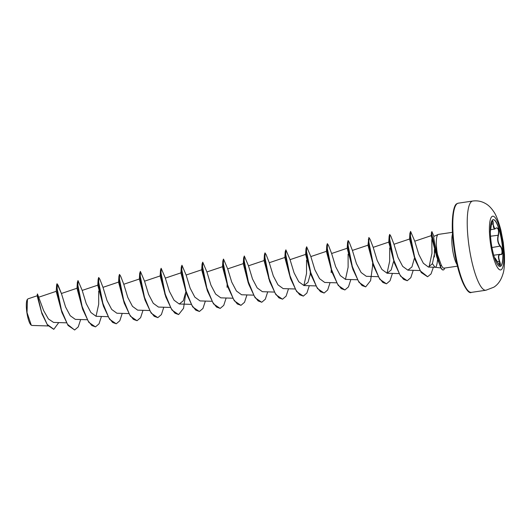 <?xml version="1.0" encoding="UTF-8"?>
<svg xmlns="http://www.w3.org/2000/svg" width="531" height="531" viewBox="0 0 531 531"><rect width="100%" height="100%" fill="white"/><g stroke="black" fill="none" stroke-linecap="round" stroke-linejoin="round"><path stroke-width="0.8" d="M493.146 219.668A23.669 5.376 -98.4 0 1 501.689 241.233A23.669 5.376 -98.4 0 1 500.541 266.29A23.669 5.376 -98.4 0 1 500.076 266.489M492.682 219.867A23.669 5.376 -98.4 0 1 493.226 219.648A23.669 5.376 -98.4 0 1 501.815 241.041A23.669 5.376 -98.4 0 1 500.7 266.263A23.669 5.376 -98.4 0 1 500.156 266.476A23.669 5.376 -98.4 0 1 491.56 245.09A23.669 5.376 -98.4 0 1 492.682 219.867M490.239 231.934L491.301 225.184C491.567 222.801 491.952 221.354 492.443 220.856C492.947 220.697 493.206 221.726 493.213 223.923C493.253 228.363 494.235 229.731 496.153 228.038C498.43 227.387 499.2 229.784 498.463 235.22C497.361 239.441 497.985 243.059 500.341 246.085C502.684 248.402 503.003 255.438 500.733 254.541C498.509 254.482 498.151 256.732 499.671 261.298C500.428 263.529 500.58 264.896 500.136 265.394C499.585 265.56 498.788 264.617 497.759 262.566C495.569 258.458 494.593 257.084 494.826 258.458L494.865 258.789M497.759 262.566L499.771 265.294L499.399 261.365C498.105 257.648 498.144 255.331 499.512 254.429L500.494 254.376C502.711 255.219 502.406 248.521 500.129 246.324C497.726 243.185 497.082 239.435 498.184 235.08C498.967 230.739 498.41 228.323 496.518 227.832L494.799 229.034L492.941 223.982C492.96 221.885 492.728 220.916 492.244 221.062M500.494 254.376L499.512 254.429L500.733 254.541M37.15 295.774L27.951 298.873L27.287 299.511A13.248 3.007 81.6 0 0 26.889 312.6A13.248 3.007 81.6 0 0 31.057 325.005L31.979 325.45M27.426 299.318L27.035 312.573L31.276 325.171M444.693 268.049A16.408 3.73 -98.4 0 1 443.69 269.801A16.408 3.73 -98.4 0 1 443.319 269.947A16.408 3.73 -98.4 0 1 440.471 266.688L436.84 257.236L431.491 232.399L431.902 231.582L431.683 233.872L432.506 239.939L440.471 266.688L441.135 264.743L437.484 254.422A17.105 3.883 -98.4 0 1 438.015 234.556A17.105 3.883 -98.4 0 1 438.168 234.47A17.105 3.883 -98.4 0 1 438.407 234.397L452.452 232.319M444.228 268.022L443.836 268.175C443.066 268.162 442.17 267.02 441.135 264.743M437.59 259.387C437.006 265.44 436.084 267.982 434.816 267.02L432.433 263.681L434.962 251.223M409.905 233.321L415.229 260.077L409.554 239.123L409.905 233.321L410.589 231.397L414.771 241.213L418.773 254.349L423.36 263.263L428.424 267.073L435.354 267.285M438.168 234.47L433.827 236.401C433.508 238.18 434.73 244.187 437.484 254.422M58.755 322.582L53.823 329.3L47.199 324.401L41.365 311.617L38.079 299.059L37.489 293.968L43.642 310.622L48.387 318.932L53.565 322.423L66.421 322.821M61.284 293.205L58.091 285.227L57.043 283.853L61.443 293.563L65.578 307.004L70.211 315.713L75.316 319.377L87.21 319.742M97.81 285.16L82.199 290.411L86.228 303.599L90.907 312.513L96.098 316.303L107.992 316.668M98.733 277.567L99.848 279.213L102.994 287.357L107.01 300.519L111.696 309.447L116.88 313.224L128.781 313.589M119.515 274.494L120.637 276.133L123.783 284.277L127.798 297.446L132.478 306.36L137.668 310.15L149.563 310.516M160.17 275.928L144.551 281.184L148.58 294.366L153.267 303.294L158.45 307.071L170.351 307.436M180.952 272.854L165.333 278.111L169.369 291.3L174.049 300.207L179.239 303.998L183.288 300.805L185.671 292.389M181.27 267.159L186.607 293.948L180.918 272.961L181.27 267.159L181.954 265.234L186.135 275.051L190.151 288.22L194.837 297.141L200.021 300.918L211.915 301.283M202.059 264.086L207.389 290.869L201.707 269.887L202.059 264.086L202.736 262.155L206.917 271.972L210.94 285.147L215.613 294.055L220.81 297.845L232.704 298.21M243.304 263.622L227.693 268.878L231.722 282.067L236.408 290.988L241.592 294.765L253.486 295.136M248.13 282.459L243.271 263.734L243.629 257.933L244.306 256.002L248.488 265.819L252.51 278.994L257.183 287.902L262.374 291.692L274.275 292.057M265.009 252.962L266.131 254.601L269.277 262.745L273.292 275.914L277.978 284.835L283.162 288.612L295.057 288.983M305.664 254.395L290.045 259.652L294.081 272.841L298.754 281.749L303.944 285.539L307.993 282.346L310.376 273.93M305.982 248.7L311.312 275.489L305.63 254.502L305.982 248.7L306.659 246.776L310.847 256.592L314.863 269.761L319.549 278.682L324.733 282.459L336.627 282.831M327.361 243.729L328.483 245.368L331.629 253.519L335.652 266.695L340.325 275.596L345.515 279.386L357.409 279.751M348.15 240.656L349.265 242.295L352.411 250.44L356.434 263.608L361.12 272.529L366.304 276.306L378.198 276.678M368.335 239.474L373.665 266.263L367.983 245.276L368.846 237.569L370.054 239.222L373.2 247.366L377.216 260.535L381.889 269.436L387.086 273.233L391.135 270.04L393.517 261.624M389.721 234.503L390.836 236.142L393.982 244.287L397.998 257.455L402.684 266.376L407.868 270.16L411.923 266.954L414.299 258.544M428.424 267.073L432.433 263.681M436.84 257.236L431.232 235.691L431.491 232.399M431.809 239.441L431.962 253.274L429.021 267.033M394.453 263.184L388.765 242.202L389.123 236.395L394.453 263.184L400.62 276.226L407.177 280.726M389.674 247.977L389.681 261.139L387.026 273.233M352.883 269.336L347.201 248.355L347.553 242.548L352.883 269.336L359.049 282.379L365.607 286.879M348.104 254.13L348.11 267.292L345.455 279.386M332.101 272.416L326.412 251.428L326.764 245.627L332.101 272.416L338.267 285.459L344.825 289.953M306.533 260.283L306.54 273.452L303.885 285.539M290.53 278.569L284.842 257.581L285.2 251.78L290.53 278.569L296.696 291.612L303.254 296.106M269.741 281.642L264.06 260.655L264.411 254.853L269.741 281.642L275.908 294.685L282.472 299.185M228.171 287.795L222.489 266.808L222.841 261.006L228.171 287.795L234.344 300.838L240.901 305.338M165.818 297.021L160.136 276.04L160.488 270.233L165.818 297.021L171.984 310.064L178.549 314.564M145.036 300.101L139.348 279.114L139.699 273.312L145.036 300.101L151.202 313.144L157.76 317.638M124.247 303.174L118.566 282.193L118.917 276.392L124.247 303.174L130.414 316.217L136.978 320.717M103.465 306.254L97.777 285.266L98.135 279.465L103.465 306.254L109.632 319.297L116.189 323.791M98.686 291.048L98.693 304.203L96.038 316.297M82.677 309.327L76.995 288.34L77.347 282.538L82.677 309.327L88.85 322.37L95.407 326.87M61.895 312.407L56.213 291.419L56.565 285.618L61.895 312.407L68.061 325.45L74.619 329.943M53.737 329.313L47.544 325.178L41.962 313.834L37.143 295.813L37.489 293.968M74.532 329.957L67.49 324.302L60.919 308.85L57.215 292.269L57.156 283.8M41.962 313.834L37.27 294.154M74.712 329.93L78.249 326.904L80.652 319.543M82.212 290.43L78.03 280.614L77.825 287.795L81.336 304.542L88.02 320.81L91.85 325.536L95.494 326.857L99.038 323.824L101.441 316.463M98.812 277.534L98.613 284.722L102.118 301.462L108.809 317.737L112.632 322.463L116.276 323.784L119.82 320.751L122.223 313.39M119.601 274.461L119.395 281.642L122.907 298.382L129.591 314.657L133.42 319.383L137.064 320.704L140.609 317.671L143.005 310.31M144.565 281.204L140.383 271.387L140.177 278.563L143.689 295.309L150.373 311.584L154.202 316.31L157.846 317.631L161.391 314.598L163.794 307.237M164.935 294.34L164.935 293.776M165.353 278.125L161.165 268.308L160.966 275.489L164.471 292.229L171.161 308.504L174.984 313.23L178.635 314.551L183.52 308.358L185.644 294.088M185.717 291.267L185.724 290.703M181.954 265.234L181.748 272.416L185.259 289.156L191.95 305.431L195.773 310.157L199.417 311.478L202.961 308.445L205.364 301.084M202.736 262.155L202.537 269.336L206.041 286.083L212.732 302.358L216.555 307.084L220.206 308.398L223.743 305.365L226.146 298.01M227.288 285.114L227.295 284.55M227.706 268.898L223.524 259.082L223.319 266.263L226.83 283.003L233.514 299.278L237.344 304.004L240.988 305.325L244.532 302.292L246.935 294.931M244.306 256.002L244.107 263.184L247.612 279.93L254.303 296.198L258.126 300.924L261.77 302.245L265.314 299.219L267.717 291.858M268.859 278.961L268.859 278.397M265.095 252.929L264.889 260.104L268.401 276.85L275.085 293.125L278.914 297.851L282.558 299.172L286.103 296.139L288.499 288.778M290.059 259.666L285.877 249.849L285.671 257.031L289.183 273.777L295.873 290.052L299.696 294.778L303.34 296.092L306.885 293.066L309.288 285.705M306.659 246.776L306.46 253.957L309.971 270.704L316.655 286.972L320.485 291.698L324.129 293.019L327.673 289.986L330.07 282.625M331.198 270.604L331.211 270.007M327.448 243.696L327.242 250.878L330.753 267.624L337.444 283.899L341.267 288.625L344.911 289.939L348.455 286.913L350.858 279.552M351.993 266.655L352 266.091M348.23 240.623L348.031 247.804L351.535 264.551L358.226 280.819L362.049 285.545L365.7 286.866L370.585 280.673L372.848 264.033M369.018 237.543L368.813 244.725L372.324 261.471L379.008 277.746L382.838 282.472L386.482 283.793L390.026 280.76L392.429 273.399M389.8 234.47L389.595 241.651L393.106 258.391L399.797 274.666L403.62 279.392L407.264 280.713L410.808 277.68L413.211 270.319M410.589 231.397L410.37 238.439L413.782 254.94L420.366 270.943L427.634 276.731L431.033 273.93L433.369 267.226M433.907 236.348L431.902 231.582M56.87 283.879L56.565 285.618M77.944 280.647L77.347 282.538M98.64 277.56L98.135 279.465M119.429 274.487L118.917 276.392M143.981 296.875L143.981 296.291M140.383 271.387L139.699 273.312M164.763 293.802L164.769 293.218M161.085 268.341L160.488 270.233M185.551 290.729L185.551 290.138M186.607 293.948L192.773 306.991L199.331 311.485M207.389 290.869L213.555 303.918L220.119 308.411M227.069 287.304L227.115 284.961M227.122 284.576L227.122 283.985M223.438 259.115L222.841 261.006M243.629 257.933L248.959 284.716L255.126 297.758L261.683 302.258M268.686 278.423L268.693 277.832M264.923 252.955L264.411 254.853M285.877 249.849L285.2 251.78M310.204 274.998L310.257 272.655M311.312 275.489L317.478 288.532L324.043 293.032M327.275 243.722L326.764 245.627M348.057 240.649L347.553 242.548M372.563 265.765L372.609 263.429M373.665 266.263L379.838 279.306L386.395 283.8M389.628 234.496L389.123 236.395M414.18 256.885L414.187 256.3M415.229 260.077L421.256 272.562L427.548 276.737M434.391 256.951L434.438 249.47M443.226 269.954A16.408 3.73 -98.4 0 1 443.146 269.974A16.408 3.73 -98.4 0 1 440.292 266.715M496.153 228.038L496.518 227.832M500.892 254.395L499.89 254.329M494.846 229.014L495.981 228.237M498.463 235.22L490.538 236.215M493.213 223.923L491.427 224.201M497.301 261.677L499.671 261.298M500.341 246.085L491.985 247.526M501.271 269.688A27.161 6.166 -98.4 0 1 491.022 246.802A27.161 6.166 -98.4 0 1 492.071 216.449A27.161 6.166 -98.4 0 1 502.319 239.335A27.161 6.166 -98.4 0 1 501.271 269.688M485.898 290.238A45.082 10.242 -98.4 0 1 469.53 249.49A45.082 10.242 -98.4 0 1 471.667 201.448A45.082 10.242 -98.4 0 1 472.696 201.043L458.273 203.174A45.082 10.242 81.6 0 0 457.244 203.585A45.082 10.242 81.6 0 0 455.107 251.628A45.082 10.242 81.6 0 0 471.475 292.369L485.898 290.238L493.823 287.198C498.058 284.55 501.098 280.129 502.957 273.923C504.231 270.379 504.729 263.854 504.45 254.342L503.255 242.355L500.852 230.023C498.383 220.869 496 214.743 493.711 211.65C491.155 207.813 488.401 205.092 485.434 203.492C481.484 201.249 477.243 200.433 472.696 201.043M455.817 205.178A44.358 10.076 81.6 0 0 454.211 249.351A44.358 10.076 81.6 0 0 468.548 291.161M452.545 233.872A17.105 3.883 81.6 0 0 452.578 249.59A17.105 3.883 81.6 0 0 457.098 264.644M493.757 255.232L499.844 254.329M494.507 257.708L497.753 262.553M471.475 292.369C467.174 295.448 457.523 275.177 454.071 248.528C450.474 225.569 452.677 204.853 456.965 203.692L458.273 203.174M435.38 267.285L440.916 267.969M443.903 268.168L457.463 266.164M38.869 297.154L56.273 291.3M61.384 293.497L77.028 288.233M102.981 287.337L118.599 282.08M123.769 284.258L139.381 279.007M179.239 303.998L191.133 304.363M186.122 275.031L201.734 269.775M206.904 271.958L222.522 266.701M248.475 265.805L264.093 260.548M269.263 262.726L284.875 257.469M303.944 285.539L315.845 285.904M310.827 256.573L326.446 251.322M331.616 253.499L347.228 248.242M352.398 250.42L368.016 245.169M373.187 247.346L388.798 242.09M387.086 273.233L398.98 273.598M393.969 244.267L409.587 239.016M407.868 270.16L419.928 270.531M414.757 241.193L431.245 235.645M48.122 325.948L31.913 325.45M102.709 303.4L102.662 303.838M165.061 294.174L165.015 294.605M331.278 270.186L331.138 272.556M352.126 266.489L352.08 266.92M372.908 263.409L372.868 263.847M248.123 282.459L248.959 284.716M490.69 229.644L494.799 229.034M490.345 231.795L491.301 225.184C492.204 219.323 492.383 221.626 492.35 221.022L492.343 221.022"/></g></svg>
